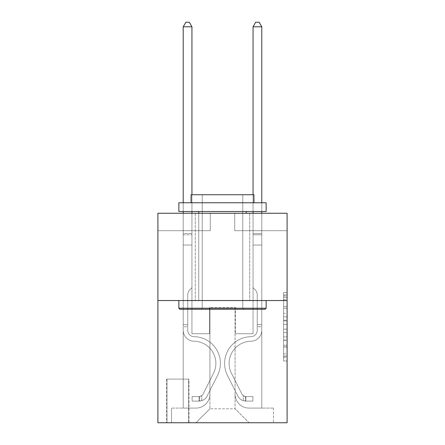 <?xml version="1.0" encoding="UTF-8"?>
<svg xmlns="http://www.w3.org/2000/svg" width="445" height="445" viewBox="0 0 445 445"><rect width="100%" height="100%" fill="white"/><g stroke="black" fill="none" stroke-linecap="round" stroke-linejoin="round"><path stroke-width="0.33" stroke-dasharray="2.23 1.67" d="M283.604 313.363L283.604 324.327L287.097 324.327L287.097 357.574L287.097 295.88L287.097 324.327L283.604 324.327L283.604 294.851L283.604 361.001L283.604 292.454L283.604 356.2L287.097 356.2L283.604 356.2L287.097 356.2L283.604 356.2L283.604 345.237L283.604 361.001L287.097 361.001L287.097 292.454L287.097 356.033L287.097 329.128L283.604 329.128L287.097 329.128L287.097 345.237L287.097 297.254L283.604 297.254L287.097 297.254L287.097 361.001L287.097 295.88L287.097 361.001L283.604 361.001L283.604 292.454L287.097 292.454L287.097 295.88L287.097 292.454L287.097 295.88L287.097 292.454L287.097 294.851L287.097 292.454L283.604 292.454L283.604 297.254L287.097 297.254L283.604 297.254L283.604 313.363L287.097 313.363M249.734 213.25L249.734 300.542L195.266 300.542L249.734 300.542L195.266 300.542L249.734 300.542L249.734 213.25L195.266 213.25L195.266 300.542L195.266 213.25L249.734 213.25M188.98 379.101L166.63 379.101L188.98 379.101L188.98 422.75L166.63 422.75L188.98 422.75M166.63 379.101L166.63 422.75M287.097 320.216L287.097 316.79L287.097 320.216L283.604 320.216L283.604 306.421L283.604 347.033L283.604 336.837L287.097 336.837L283.604 336.837L283.604 361.001L287.097 361.001L283.604 361.001L287.097 361.001L283.604 361.001L283.604 292.454L287.097 292.454L283.604 292.454L287.097 292.454L283.604 292.454L283.604 320.216L287.097 320.216M287.097 300.542L287.097 422.75L157.903 422.75L157.903 300.542L287.097 300.542L287.097 213.25L234.721 213.25L287.097 213.25L287.097 230.705L287.097 213.25L157.903 213.25L210.279 213.25L157.903 213.25L157.903 300.542L287.097 300.542L157.903 300.542M183.218 230.705L183.218 408.087L195.961 408.087A13.967 13.967 0 0 0 209.929 394.12L209.929 307.523L209.929 408.783L209.929 307.523L209.929 408.783L209.929 307.523L235.071 307.523L235.071 394.12A13.967 13.967 0 0 0 249.039 408.087L261.782 408.087L261.782 230.705L261.782 408.087L261.782 230.705L261.782 408.087L261.782 230.705L261.782 408.087L261.782 230.705L261.782 408.087L261.782 230.705L261.782 408.087L273.48 408.087L249.039 408.087L261.782 408.087L249.039 408.087L261.782 408.087L249.039 408.087L261.782 408.087L249.039 408.087L261.782 408.087L261.782 230.705L253.055 230.705L261.782 230.705L253.055 230.705L261.782 230.705L253.055 230.705L261.782 230.705L253.055 230.705L261.782 230.705L253.055 230.705L261.782 230.705L253.055 230.705L261.782 230.705L261.782 408.087L249.039 408.087A13.967 13.967 0 0 1 235.071 394.12A13.967 13.967 0 0 0 249.039 408.087A13.967 13.967 0 0 1 235.071 394.12A13.967 13.967 0 0 0 249.039 408.087A13.967 13.967 0 0 1 235.071 394.12A13.967 13.967 0 0 0 249.039 408.087A13.967 13.967 0 0 1 235.071 394.12A13.967 13.967 0 0 0 249.039 408.087A13.967 13.967 0 0 1 235.071 394.12L235.071 307.523L235.071 408.783L209.929 408.783L235.071 408.783L249.039 422.75L273.48 422.75L195.961 422.75L249.039 422.75L235.071 408.783L249.039 422.75L235.071 408.783L235.071 307.523L235.071 408.783L235.071 307.523L209.578 307.523L209.578 333.711L191.945 333.711L191.945 230.705L183.218 230.705L183.218 408.087L195.961 408.087A13.967 13.967 0 0 0 209.929 394.12L209.929 307.523L209.578 307.523L209.578 333.711L191.945 333.711L191.945 230.705L183.218 230.705L183.218 408.087L195.961 408.087L171.52 408.087L195.961 408.087L183.218 408.087L183.218 230.705L183.218 408.087L183.218 230.705L183.218 408.087L183.218 230.705L183.218 408.087L183.218 230.705L191.945 230.705L183.218 230.705L191.945 230.705L183.218 230.705L191.945 230.705L183.218 230.705L191.945 230.705L183.218 230.705L191.945 230.705L183.218 230.705L183.218 408.087L183.218 230.705M209.929 394.12L209.929 307.523L209.578 307.523L209.578 333.711L191.945 333.711L191.945 230.705L191.945 333.711L191.945 230.705L191.945 333.711L191.945 230.705L191.945 333.711L191.945 230.705L191.945 333.711L191.945 230.705L191.945 333.711L209.578 333.711L191.945 333.711L209.578 333.711L191.945 333.711L209.578 333.711L191.945 333.711L209.578 333.711L191.945 333.711L209.578 333.711L209.578 307.523L209.578 333.711L209.578 307.523L209.578 333.711L209.578 307.523L209.578 333.711L209.578 307.523L209.578 333.711L209.578 307.523L209.929 307.523L209.578 307.523L209.929 307.523L209.578 307.523L209.929 307.523L209.578 307.523L209.929 307.523L209.578 307.523L209.929 307.523L209.929 394.12A13.967 13.967 0 0 1 195.961 408.087A13.967 13.967 0 0 0 209.929 394.12A13.967 13.967 0 0 1 195.961 408.087A13.967 13.967 0 0 0 209.929 394.12A13.967 13.967 0 0 1 195.961 408.087A13.967 13.967 0 0 0 209.929 394.12A13.967 13.967 0 0 1 195.961 408.087A13.967 13.967 0 0 0 209.929 394.12M287.097 230.705L234.721 230.705L287.097 230.705M157.903 230.705L210.279 230.705L157.903 230.705L157.903 213.25L157.903 230.705M166.981 422.75L188.63 422.75L166.981 422.75L166.981 379.101L188.63 379.101L188.63 422.75L188.63 379.101L166.981 379.101L166.981 422.75M171.52 422.75L195.961 422.75L209.929 408.783L195.961 422.75L209.929 408.783L195.961 422.75L171.52 422.75L171.52 408.087L171.52 422.75M235.422 307.523L235.071 307.523L235.422 307.523L235.071 307.523L235.422 307.523L235.071 307.523L235.422 307.523L235.071 307.523L235.422 307.523L235.071 307.523L235.422 307.523L235.071 307.523L235.422 307.523L235.422 333.711L235.422 307.523M234.721 230.705L234.721 213.25L234.721 230.705M210.279 230.705L210.279 213.25L210.279 230.705M273.48 408.087L273.48 422.75L273.48 408.087M253.055 230.705L253.055 333.711L235.422 333.711L253.055 333.711L235.422 333.711L253.055 333.711L235.422 333.711L253.055 333.711L235.422 333.711L253.055 333.711L235.422 333.711L253.055 333.711L235.422 333.711L253.055 333.711L253.055 230.705M283.604 324.327L287.097 324.327L283.604 324.327M283.604 294.851L283.604 292.454L283.604 294.851L287.097 294.851L283.604 294.851M283.604 346.861L283.604 332.554L283.604 346.861L287.097 346.861L283.604 346.861M283.604 332.554L283.604 329.128L287.097 329.128L283.604 329.128L283.604 332.554L287.097 332.554L283.604 332.554M283.604 306.421L283.604 297.254L283.604 306.421L287.097 306.421L283.604 306.421M283.604 292.454L287.097 292.454L283.604 292.454L283.604 295.88L283.604 292.454L287.097 292.454M283.604 361.001L287.097 361.001L283.604 361.001L283.604 357.574L283.604 361.001M183.218 326.73L183.218 26.789L183.218 245.023L183.218 26.789L191.945 26.789L191.945 233.497L191.945 26.789L183.218 26.789L185.838 22.25L189.331 22.25L185.838 22.25L183.218 26.789L183.218 245.023L183.218 26.789L191.945 26.789L189.331 22.25L191.945 26.789L191.945 245.023L183.218 245.023L183.218 234.804L183.218 245.023L191.945 245.023L191.945 287.62L189.982 289.589A7.587 7.587 -53.1 0 0 187.757 294.952A7.587 7.587 126.9 0 1 189.982 289.589L191.945 287.62L191.945 26.789L183.218 26.789L185.838 22.25L189.331 22.25L185.838 22.25L183.218 26.789L183.218 234.804L183.218 26.789L191.945 26.789L189.331 22.25L191.945 26.789L191.945 245.023L183.218 245.023L183.218 330.229A10.997 10.997 -53.1 0 0 194.042 341.226A10.997 10.997 126.9 0 1 183.218 330.229L183.218 245.023L191.945 245.023L191.945 287.62L189.982 289.589A7.587 7.587 -53.1 0 0 187.757 294.952A7.587 7.587 126.9 0 1 189.982 289.589L191.945 287.62L191.945 26.789L183.218 26.789L185.838 22.25L189.331 22.25L185.838 22.25L183.218 26.789L183.218 330.229A10.997 10.997 -53.1 0 0 194.042 341.226A10.997 10.997 126.9 0 1 183.218 330.229L183.218 245.023L191.945 245.023L191.945 287.62L189.982 289.589A7.587 7.587 -53.1 0 0 187.757 294.952A7.587 7.587 126.9 0 1 189.982 289.589L191.945 287.62L191.945 245.023L183.218 245.023L183.218 330.229A10.997 10.997 -53.1 0 0 194.042 341.226A10.997 10.997 126.9 0 1 183.218 330.229L183.218 245.023L191.945 245.023L191.945 234.804L191.945 287.62L189.982 289.589A7.587 7.587 -53.1 0 0 187.757 294.952A7.587 7.587 126.9 0 1 189.982 289.589L191.945 287.62L191.945 245.023L183.218 245.023L183.218 330.229A10.997 10.997 -53.1 0 0 194.042 341.226A22.172 22.172 126.9 0 1 213.505 373.355A22.172 22.172 -53.1 0 0 194.042 341.226A10.997 10.997 126.9 0 1 183.218 330.229L183.218 245.023L191.945 245.023L191.945 233.497L191.945 287.62L189.982 289.589A7.587 7.587 -53.1 0 0 187.757 294.952A7.587 7.587 126.9 0 1 189.982 289.589L191.945 287.62L191.945 245.023L183.218 245.023L183.218 330.229A10.997 10.997 -53.1 0 0 194.042 341.226A10.997 10.997 126.9 0 1 183.218 330.229L183.218 245.023L191.945 245.023L191.945 26.789L189.331 22.25L191.945 26.789L191.945 287.62L189.982 289.589A7.587 7.587 -53.1 0 0 187.757 294.952A7.587 7.587 126.9 0 1 189.982 289.589L191.945 287.62L191.945 245.023L183.218 245.023L183.218 330.229L183.218 326.73L187.757 326.73L187.757 324.633L183.218 324.633L187.757 324.633L187.757 330.229L187.757 294.952L187.757 330.229A6.458 6.458 -53.1 0 0 194.115 336.687A6.458 6.458 126.9 0 1 187.757 330.229L187.757 294.952L187.757 330.229L187.757 324.633L183.218 324.633L187.757 324.633L187.757 330.229A6.458 6.458 -53.1 0 0 194.115 336.687A6.458 6.458 126.9 0 1 187.757 330.229L187.757 294.952L187.757 330.229A6.458 6.458 -53.1 0 0 194.115 336.687A6.458 6.458 126.9 0 1 187.757 330.229L187.757 294.952L187.757 330.229L187.757 324.633L183.218 324.633L187.757 324.633L187.757 330.229A6.458 6.458 -53.1 0 0 194.115 336.687A26.711 26.711 126.9 0 1 217.561 375.391A26.711 26.711 -53.1 0 0 194.115 336.687A6.458 6.458 126.9 0 1 187.757 330.229L187.757 294.952L187.757 330.229A6.458 6.458 -53.1 0 0 194.115 336.687A6.458 6.458 126.9 0 1 187.757 330.229L187.757 294.952L187.757 330.229L187.757 326.73L183.218 326.73M199.104 401.101A9.25 9.25 -53.1 0 0 207.198 396.005L217.561 375.391A26.711 26.711 -53.1 0 0 194.115 336.687A6.458 6.458 126.9 0 1 187.757 330.229A6.458 6.458 -53.1 0 0 194.115 336.687A26.711 26.711 126.9 0 1 217.561 375.391A26.711 26.711 -53.1 0 0 194.115 336.687A6.458 6.458 126.9 0 1 187.757 330.229A6.458 6.458 126.9 0 0 194.115 336.687A6.458 6.458 126.9 0 1 187.757 330.229A6.458 6.458 126.9 0 0 194.115 336.687A26.711 26.711 126.9 0 1 217.561 375.391L207.198 396.005L217.561 375.391A26.711 26.711 -53.1 0 0 194.115 336.687A6.458 6.458 126.9 0 1 187.757 330.229A6.458 6.458 126.9 0 0 194.115 336.687A26.711 26.711 126.9 0 1 217.561 375.391A26.711 26.711 -53.1 0 0 194.115 336.687A6.458 6.458 126.9 0 1 187.757 330.229A6.458 6.458 126.9 0 0 194.115 336.687A6.458 6.458 126.9 0 1 187.757 330.229A6.458 6.458 126.9 0 0 194.115 336.687A26.711 26.711 126.9 0 1 217.561 375.391A26.711 26.711 -53.1 0 0 194.115 336.687A6.458 6.458 126.9 0 1 187.757 330.229A6.458 6.458 126.9 0 0 194.115 336.687A26.711 26.711 126.9 0 1 217.561 375.391L207.198 396.005L217.561 375.391A26.711 26.711 -53.1 0 0 194.115 336.687A26.711 26.711 -53.1 0 1 217.561 375.391A26.711 26.711 -53.1 0 0 194.115 336.687A26.711 26.711 -53.1 0 1 217.561 375.391L207.198 396.005A9.25 9.25 126.9 0 1 201.724 400.667A9.25 9.25 -53.1 0 0 207.198 396.005L217.561 375.391A26.711 26.711 -53.1 0 0 194.115 336.687A26.711 26.711 -53.1 0 1 217.561 375.391L207.198 396.005L217.561 375.391A26.711 26.711 -53.1 0 0 194.115 336.687A26.711 26.711 -53.1 0 1 217.561 375.391A26.711 26.711 -53.1 0 0 194.115 336.687A26.711 26.711 -53.1 0 1 217.561 375.391L207.198 396.005L217.561 375.391A26.711 26.711 -53.1 0 0 194.115 336.687A26.711 26.711 -53.1 0 1 217.561 375.391L207.198 396.005A9.25 9.25 126.9 0 1 201.724 400.667C199.032 401.24 199.032 401.24 201.724 400.667C199.032 401.24 199.032 401.24 201.724 400.667A9.25 9.25 -53.1 0 0 207.198 396.005L217.561 375.391L207.198 396.005A9.25 9.25 126.9 0 1 201.724 400.667C199.032 401.24 199.032 401.24 201.724 400.667C199.032 401.24 199.032 401.24 201.724 400.667A9.25 9.25 -53.1 0 0 207.198 396.005L217.561 375.391L207.198 396.005A9.25 9.25 126.9 0 1 201.724 400.667C199.032 401.24 199.032 401.24 201.724 400.667C199.032 401.24 199.032 401.24 201.724 400.667A9.25 9.25 -53.1 0 0 207.198 396.005L217.561 375.391L207.198 396.005A9.25 9.25 126.9 0 1 201.724 400.667C199.032 401.24 199.032 401.24 201.724 400.667C199.032 401.24 199.032 401.24 201.724 400.667A9.25 9.25 -53.1 0 0 207.198 396.005L217.561 375.391L207.198 396.005A9.25 9.25 126.9 0 1 201.724 400.667C199.032 401.24 199.032 401.24 201.724 400.667C199.032 401.24 199.032 401.24 201.724 400.667A9.25 9.25 -53.1 0 0 207.198 396.005A9.25 9.25 -53.1 0 1 199.104 401.101L199.104 396.556A4.711 4.711 -53.1 0 0 203.143 393.964L213.505 373.355A22.172 22.172 -53.1 0 0 194.042 341.226A10.997 10.997 126.9 0 1 183.218 330.229A10.997 10.997 -53.1 0 0 194.042 341.226A22.172 22.172 126.9 0 1 213.505 373.355A22.172 22.172 -53.1 0 0 194.042 341.226A10.997 10.997 126.9 0 1 183.218 330.229A10.997 10.997 126.9 0 0 194.042 341.226A10.997 10.997 126.9 0 1 183.218 330.229A10.997 10.997 126.9 0 0 194.042 341.226A22.172 22.172 126.9 0 1 213.505 373.355L203.143 393.964L213.505 373.355A22.172 22.172 -53.1 0 0 194.042 341.226A10.997 10.997 126.9 0 1 183.218 330.229A10.997 10.997 126.9 0 0 194.042 341.226A22.172 22.172 126.9 0 1 213.505 373.355A22.172 22.172 -53.1 0 0 194.042 341.226A10.997 10.997 126.9 0 1 183.218 330.229A10.997 10.997 126.9 0 0 194.042 341.226A10.997 10.997 126.9 0 1 183.218 330.229A10.997 10.997 126.9 0 0 194.042 341.226A22.172 22.172 126.9 0 1 213.505 373.355A22.172 22.172 -53.1 0 0 194.042 341.226A10.997 10.997 126.9 0 1 183.218 330.229A10.997 10.997 126.9 0 0 194.042 341.226A22.172 22.172 126.9 0 1 213.505 373.355L203.143 393.964L213.505 373.355A22.172 22.172 -53.1 0 0 194.042 341.226A22.172 22.172 -53.1 0 1 213.505 373.355A22.172 22.172 -53.1 0 0 194.042 341.226A22.172 22.172 -53.1 0 1 213.505 373.355L203.143 393.964A4.711 4.711 126.9 0 1 201.724 395.644C199.082 396.862 199.082 396.862 201.724 395.644C199.082 396.862 199.082 396.862 201.724 395.644A4.711 4.711 -53.1 0 0 203.143 393.964L213.505 373.355A22.172 22.172 -53.1 0 0 194.042 341.226A22.172 22.172 -53.1 0 1 213.505 373.355L203.143 393.964L213.505 373.355A22.172 22.172 -53.1 0 0 194.042 341.226A22.172 22.172 -53.1 0 1 213.505 373.355A22.172 22.172 -53.1 0 0 194.042 341.226A22.172 22.172 -53.1 0 1 213.505 373.355L203.143 393.964L213.505 373.355A22.172 22.172 -53.1 0 0 194.042 341.226A22.172 22.172 -53.1 0 1 213.505 373.355L203.143 393.964A4.711 4.711 126.9 0 1 201.724 395.644C199.082 396.862 199.082 396.862 201.724 395.644C199.082 396.862 199.082 396.862 201.724 395.644A4.711 4.711 -53.1 0 0 203.143 393.964L213.505 373.355L203.143 393.964A4.711 4.711 126.9 0 1 201.724 395.644C199.082 396.862 199.082 396.862 201.724 395.644C199.082 396.862 199.082 396.862 201.724 395.644A4.711 4.711 -53.1 0 0 203.143 393.964L213.505 373.355L203.143 393.964A4.711 4.711 126.9 0 1 201.724 395.644C199.082 396.862 199.082 396.862 201.724 395.644C199.082 396.862 199.082 396.862 201.724 395.644A4.711 4.711 -53.1 0 0 203.143 393.964L213.505 373.355L203.143 393.964A4.711 4.711 126.9 0 1 201.724 395.644C199.082 396.862 199.082 396.862 201.724 395.644C199.082 396.862 199.082 396.862 201.724 395.644A4.711 4.711 -53.1 0 0 203.143 393.964L213.505 373.355L203.143 393.964A4.711 4.711 126.9 0 1 201.724 395.644C199.082 396.862 199.082 396.862 201.724 395.644C199.082 396.862 199.082 396.862 201.724 395.644A4.711 4.711 -53.1 0 0 203.143 393.964A4.711 4.711 -53.1 0 1 199.104 396.556L199.104 401.101L192.123 401.101L199.104 401.101A9.25 9.25 -53.1 0 0 207.198 396.005A9.25 9.25 -53.1 0 1 199.104 401.101L199.104 396.556L192.123 396.562L199.104 396.556A4.711 4.711 -53.1 0 0 203.143 393.964A4.711 4.711 -53.1 0 1 199.104 396.556L199.104 401.101L192.123 401.101L192.123 396.562L192.123 401.101L199.104 401.101A9.25 9.25 -53.1 0 0 207.198 396.005A9.25 9.25 -53.1 0 1 199.104 401.101L199.104 396.556L192.123 396.562L199.104 396.556A4.711 4.711 -53.1 0 0 203.143 393.964A4.711 4.711 -53.1 0 1 199.104 396.556L199.104 401.101L192.123 401.101L192.123 396.562L192.123 401.101L199.104 401.101A9.25 9.25 -53.1 0 0 207.198 396.005A9.25 9.25 -53.1 0 1 199.104 401.101L199.104 396.556L192.123 396.562L199.104 396.556A4.711 4.711 -53.1 0 0 203.143 393.964A4.711 4.711 -53.1 0 1 199.104 396.556L199.104 401.101L192.123 401.101L192.123 396.562L192.123 401.101L199.104 401.101A9.25 9.25 -53.1 0 0 207.198 396.005A9.25 9.25 -53.1 0 1 199.104 401.101L199.104 396.556L192.123 396.562L199.104 396.556A4.711 4.711 -53.1 0 0 203.143 393.964A4.711 4.711 -53.1 0 1 199.104 396.556L199.104 401.101L192.123 401.101L192.123 396.562L192.123 401.101L199.104 401.101A9.25 9.25 -53.1 0 0 207.198 396.005A9.25 9.25 -53.1 0 1 199.104 401.101L199.104 396.556L192.123 396.562L199.104 396.556A4.711 4.711 -53.1 0 0 203.143 393.964A4.711 4.711 -53.1 0 1 199.104 396.556L199.104 401.101L192.123 401.101L192.123 396.562L192.123 401.101L199.104 401.101M261.782 326.73L261.782 26.789L261.782 245.023L261.782 26.789L253.055 26.789L253.055 233.497L253.055 26.789L261.782 26.789L259.162 22.25L255.669 22.25L259.162 22.25L261.782 26.789L261.782 245.023L261.782 26.789L253.055 26.789L255.669 22.25L253.055 26.789L253.055 245.023L261.782 245.023L261.782 234.804L261.782 245.023L253.055 245.023L253.055 287.62L255.018 289.589A7.587 7.587 53.1 0 1 257.243 294.952A7.587 7.587 -126.9 0 0 255.018 289.589L253.055 287.62L253.055 26.789L261.782 26.789L259.162 22.25L255.669 22.25L259.162 22.25L261.782 26.789L261.782 234.804L261.782 26.789L253.055 26.789L255.669 22.25L253.055 26.789L253.055 245.023L261.782 245.023L261.782 330.229A10.997 10.997 53.1 0 1 250.958 341.226A10.997 10.997 -126.9 0 0 261.782 330.229L261.782 245.023L253.055 245.023L253.055 287.62L255.018 289.589A7.587 7.587 53.1 0 1 257.243 294.952A7.587 7.587 -126.9 0 0 255.018 289.589L253.055 287.62L253.055 26.789L261.782 26.789L259.162 22.25L255.669 22.25L259.162 22.25L261.782 26.789L261.782 330.229A10.997 10.997 53.1 0 1 250.958 341.226A10.997 10.997 -126.9 0 0 261.782 330.229L261.782 245.023L253.055 245.023L253.055 287.62L255.018 289.589A7.587 7.587 53.1 0 1 257.243 294.952A7.587 7.587 -126.9 0 0 255.018 289.589L253.055 287.62L253.055 245.023L261.782 245.023L261.782 330.229A10.997 10.997 53.1 0 1 250.958 341.226A10.997 10.997 -126.9 0 0 261.782 330.229L261.782 245.023L253.055 245.023L253.055 234.804L253.055 287.62L255.018 289.589A7.587 7.587 53.1 0 1 257.243 294.952A7.587 7.587 -126.9 0 0 255.018 289.589L253.055 287.62L253.055 245.023L261.782 245.023L261.782 330.229A10.997 10.997 53.1 0 1 250.958 341.226A22.172 22.172 -126.9 0 0 231.495 373.355A22.172 22.172 53.1 0 1 250.958 341.226A10.997 10.997 -126.9 0 0 261.782 330.229L261.782 245.023L253.055 245.023L253.055 233.497L253.055 287.62L255.018 289.589A7.587 7.587 53.1 0 1 257.243 294.952A7.587 7.587 -126.9 0 0 255.018 289.589L253.055 287.62L253.055 245.023L261.782 245.023L261.782 330.229A10.997 10.997 53.1 0 1 250.958 341.226A10.997 10.997 -126.9 0 0 261.782 330.229L261.782 245.023L253.055 245.023L253.055 26.789L255.669 22.25L253.055 26.789L253.055 287.62L255.018 289.589A7.587 7.587 53.1 0 1 257.243 294.952A7.587 7.587 -126.9 0 0 255.018 289.589L253.055 287.62L253.055 245.023L261.782 245.023L261.782 330.229L261.782 326.73L257.243 326.73L257.243 324.633L261.782 324.633L257.243 324.633L257.243 330.229L257.243 294.952L257.243 330.229A6.458 6.458 53.1 0 1 250.885 336.687A6.458 6.458 -126.9 0 0 257.243 330.229L257.243 294.952L257.243 330.229L257.243 324.633L261.782 324.633L257.243 324.633L257.243 330.229A6.458 6.458 53.1 0 1 250.885 336.687A6.458 6.458 -126.9 0 0 257.243 330.229L257.243 294.952L257.243 330.229A6.458 6.458 53.1 0 1 250.885 336.687A6.458 6.458 -126.9 0 0 257.243 330.229L257.243 294.952L257.243 330.229L257.243 324.633L261.782 324.633L257.243 324.633L257.243 330.229A6.458 6.458 53.1 0 1 250.885 336.687A26.711 26.711 -126.9 0 0 227.44 375.391A26.711 26.711 53.1 0 1 250.885 336.687A6.458 6.458 -126.9 0 0 257.243 330.229L257.243 294.952L257.243 330.229A6.458 6.458 53.1 0 1 250.885 336.687A6.458 6.458 -126.9 0 0 257.243 330.229L257.243 294.952L257.243 330.229L257.243 326.73L261.782 326.73M245.896 401.101A9.25 9.25 53.1 0 1 237.802 396.005L227.44 375.391A26.711 26.711 53.1 0 1 250.885 336.687A6.458 6.458 -126.9 0 0 257.243 330.229A6.458 6.458 53.1 0 1 250.885 336.687A26.711 26.711 -126.9 0 0 227.44 375.391A26.711 26.711 53.1 0 1 250.885 336.687A6.458 6.458 -126.9 0 0 257.243 330.229A6.458 6.458 -126.9 0 1 250.885 336.687A6.458 6.458 -126.9 0 0 257.243 330.229A6.458 6.458 -126.9 0 1 250.885 336.687A26.711 26.711 -126.9 0 0 227.44 375.391L237.802 396.005L227.44 375.391A26.711 26.711 53.1 0 1 250.885 336.687A6.458 6.458 -126.9 0 0 257.243 330.229A6.458 6.458 -126.9 0 1 250.885 336.687A26.711 26.711 -126.9 0 0 227.44 375.391A26.711 26.711 53.1 0 1 250.885 336.687A6.458 6.458 -126.9 0 0 257.243 330.229A6.458 6.458 -126.9 0 1 250.885 336.687A6.458 6.458 -126.9 0 0 257.243 330.229A6.458 6.458 -126.9 0 1 250.885 336.687A26.711 26.711 -126.9 0 0 227.44 375.391A26.711 26.711 53.1 0 1 250.885 336.687A6.458 6.458 -126.9 0 0 257.243 330.229A6.458 6.458 -126.9 0 1 250.885 336.687A26.711 26.711 -126.9 0 0 227.44 375.391L237.802 396.005L227.44 375.391A26.711 26.711 53.1 0 1 250.885 336.687A26.711 26.711 53.1 0 0 227.44 375.391A26.711 26.711 53.1 0 1 250.885 336.687A26.711 26.711 53.1 0 0 227.44 375.391L237.802 396.005A9.25 9.25 -126.9 0 0 243.276 400.667A9.25 9.25 53.1 0 1 237.802 396.005L227.44 375.391A26.711 26.711 53.1 0 1 250.885 336.687A26.711 26.711 53.1 0 0 227.44 375.391L237.802 396.005L227.44 375.391A26.711 26.711 53.1 0 1 250.885 336.687A26.711 26.711 53.1 0 0 227.44 375.391A26.711 26.711 53.1 0 1 250.885 336.687A26.711 26.711 53.1 0 0 227.44 375.391L237.802 396.005L227.44 375.391A26.711 26.711 53.1 0 1 250.885 336.687A26.711 26.711 53.1 0 0 227.44 375.391L237.802 396.005A9.25 9.25 -126.9 0 0 243.276 400.667C245.968 401.24 245.968 401.24 243.276 400.667C245.968 401.24 245.968 401.24 243.276 400.667A9.25 9.25 53.1 0 1 237.802 396.005L227.44 375.391L237.802 396.005A9.25 9.25 -126.9 0 0 243.276 400.667C245.968 401.24 245.968 401.24 243.276 400.667C245.968 401.24 245.968 401.24 243.276 400.667A9.25 9.25 53.1 0 1 237.802 396.005L227.44 375.391L237.802 396.005A9.25 9.25 -126.9 0 0 243.276 400.667C245.968 401.24 245.968 401.24 243.276 400.667C245.968 401.24 245.968 401.24 243.276 400.667A9.25 9.25 53.1 0 1 237.802 396.005L227.44 375.391L237.802 396.005A9.25 9.25 -126.9 0 0 243.276 400.667C245.968 401.24 245.968 401.24 243.276 400.667C245.968 401.24 245.968 401.24 243.276 400.667A9.25 9.25 53.1 0 1 237.802 396.005L227.44 375.391L237.802 396.005A9.25 9.25 -126.9 0 0 243.276 400.667C245.968 401.24 245.968 401.24 243.276 400.667C245.968 401.24 245.968 401.24 243.276 400.667A9.25 9.25 53.1 0 1 237.802 396.005A9.25 9.25 53.1 0 0 245.896 401.101L245.896 396.556A4.711 4.711 53.1 0 1 241.858 393.964L231.495 373.355A22.172 22.172 53.1 0 1 250.958 341.226A10.997 10.997 -126.9 0 0 261.782 330.229A10.997 10.997 53.1 0 1 250.958 341.226A22.172 22.172 -126.9 0 0 231.495 373.355A22.172 22.172 53.1 0 1 250.958 341.226A10.997 10.997 -126.9 0 0 261.782 330.229A10.997 10.997 -126.9 0 1 250.958 341.226A10.997 10.997 -126.9 0 0 261.782 330.229A10.997 10.997 -126.9 0 1 250.958 341.226A22.172 22.172 -126.9 0 0 231.495 373.355L241.858 393.964L231.495 373.355A22.172 22.172 53.1 0 1 250.958 341.226A10.997 10.997 -126.9 0 0 261.782 330.229A10.997 10.997 -126.9 0 1 250.958 341.226A22.172 22.172 -126.9 0 0 231.495 373.355A22.172 22.172 53.1 0 1 250.958 341.226A10.997 10.997 -126.9 0 0 261.782 330.229A10.997 10.997 -126.9 0 1 250.958 341.226A10.997 10.997 -126.9 0 0 261.782 330.229A10.997 10.997 -126.9 0 1 250.958 341.226A22.172 22.172 -126.9 0 0 231.495 373.355A22.172 22.172 53.1 0 1 250.958 341.226A10.997 10.997 -126.9 0 0 261.782 330.229A10.997 10.997 -126.9 0 1 250.958 341.226A22.172 22.172 -126.9 0 0 231.495 373.355L241.858 393.964L231.495 373.355A22.172 22.172 53.1 0 1 250.958 341.226A22.172 22.172 53.1 0 0 231.495 373.355A22.172 22.172 53.1 0 1 250.958 341.226A22.172 22.172 53.1 0 0 231.495 373.355L241.858 393.964A4.711 4.711 -126.9 0 0 243.276 395.644C245.918 396.862 245.918 396.862 243.276 395.644C245.918 396.862 245.918 396.862 243.276 395.644A4.711 4.711 53.1 0 1 241.858 393.964L231.495 373.355A22.172 22.172 53.1 0 1 250.958 341.226A22.172 22.172 53.1 0 0 231.495 373.355L241.858 393.964L231.495 373.355A22.172 22.172 53.1 0 1 250.958 341.226A22.172 22.172 53.1 0 0 231.495 373.355A22.172 22.172 53.1 0 1 250.958 341.226A22.172 22.172 53.1 0 0 231.495 373.355L241.858 393.964L231.495 373.355A22.172 22.172 53.1 0 1 250.958 341.226A22.172 22.172 53.1 0 0 231.495 373.355L241.858 393.964A4.711 4.711 -126.9 0 0 243.276 395.644C245.918 396.862 245.918 396.862 243.276 395.644C245.918 396.862 245.918 396.862 243.276 395.644A4.711 4.711 53.1 0 1 241.858 393.964L231.495 373.355L241.858 393.964A4.711 4.711 -126.9 0 0 243.276 395.644C245.918 396.862 245.918 396.862 243.276 395.644C245.918 396.862 245.918 396.862 243.276 395.644A4.711 4.711 53.1 0 1 241.858 393.964L231.495 373.355L241.858 393.964A4.711 4.711 -126.9 0 0 243.276 395.644C245.918 396.862 245.918 396.862 243.276 395.644C245.918 396.862 245.918 396.862 243.276 395.644A4.711 4.711 53.1 0 1 241.858 393.964L231.495 373.355L241.858 393.964A4.711 4.711 -126.9 0 0 243.276 395.644C245.918 396.862 245.918 396.862 243.276 395.644C245.918 396.862 245.918 396.862 243.276 395.644A4.711 4.711 53.1 0 1 241.858 393.964L231.495 373.355L241.858 393.964A4.711 4.711 -126.9 0 0 243.276 395.644C245.918 396.862 245.918 396.862 243.276 395.644C245.918 396.862 245.918 396.862 243.276 395.644A4.711 4.711 53.1 0 1 241.858 393.964A4.711 4.711 53.1 0 0 245.896 396.556L245.896 401.101L252.877 401.101L245.896 401.101A9.25 9.25 53.1 0 1 237.802 396.005A9.25 9.25 53.1 0 0 245.896 401.101L245.896 396.556L252.877 396.562L245.896 396.556A4.711 4.711 53.1 0 1 241.858 393.964A4.711 4.711 53.1 0 0 245.896 396.556L245.896 401.101L252.877 401.101L252.877 396.562L252.877 401.101L245.896 401.101A9.25 9.25 53.1 0 1 237.802 396.005A9.25 9.25 53.1 0 0 245.896 401.101L245.896 396.556L252.877 396.562L245.896 396.556A4.711 4.711 53.1 0 1 241.858 393.964A4.711 4.711 53.1 0 0 245.896 396.556L245.896 401.101L252.877 401.101L252.877 396.562L252.877 401.101L245.896 401.101A9.25 9.25 53.1 0 1 237.802 396.005A9.25 9.25 53.1 0 0 245.896 401.101L245.896 396.556L252.877 396.562L245.896 396.556A4.711 4.711 53.1 0 1 241.858 393.964A4.711 4.711 53.1 0 0 245.896 396.556L245.896 401.101L252.877 401.101L252.877 396.562L252.877 401.101L245.896 401.101A9.25 9.25 53.1 0 1 237.802 396.005A9.25 9.25 53.1 0 0 245.896 401.101L245.896 396.556L252.877 396.562L245.896 396.556A4.711 4.711 53.1 0 1 241.858 393.964A4.711 4.711 53.1 0 0 245.896 396.556L245.896 401.101L252.877 401.101L252.877 396.562L252.877 401.101L245.896 401.101A9.25 9.25 53.1 0 1 237.802 396.005A9.25 9.25 53.1 0 0 245.896 401.101L245.896 396.556L252.877 396.562L245.896 396.556A4.711 4.711 53.1 0 1 241.858 393.964A4.711 4.711 53.1 0 0 245.896 396.556L245.896 401.101L252.877 401.101L252.877 396.562L252.877 401.101L245.896 401.101M179.902 309.269L265.098 309.269L266.149 308.224L178.851 308.224L266.149 308.224L178.851 308.224L179.902 309.269L265.098 309.269L179.902 309.269M202.247 308.224L201.201 309.269L243.799 309.269L201.201 309.269L243.799 309.269L201.201 309.269L202.247 308.224L202.247 194.743L242.753 194.743L202.247 194.743L242.753 194.743L202.247 194.743L202.247 308.224L242.753 308.224L243.799 309.269L242.753 308.224L202.247 308.224L242.753 308.224L242.753 194.743L242.753 308.224L202.247 308.224M266.149 202.77L178.851 202.77L178.851 211.503L266.149 211.503L178.851 211.503L266.149 211.503L266.149 202.77L178.851 202.77L266.149 202.77M191.072 202.77L253.928 202.77L253.928 194.743L191.072 194.743L253.928 194.743L191.072 194.743L191.072 202.77L253.928 202.77M178.851 300.542L266.149 300.542L178.851 300.542L266.149 300.542L178.851 300.542L178.851 308.224M266.149 300.542L266.149 308.224M198.754 211.503L246.246 211.503L198.754 211.503L246.246 211.503L198.754 211.503L198.754 300.542L246.246 300.542L198.754 300.542L246.246 300.542L198.754 300.542L198.754 213.25M246.246 211.503L246.246 213.25M183.218 213.25L183.218 26.789L191.945 26.789L183.218 26.789L185.838 22.25L189.331 22.25L185.838 22.25L183.218 26.789L183.218 233.497L183.218 26.789L191.945 26.789L189.331 22.25L191.945 26.789L191.945 233.497L191.945 26.789L183.218 26.789L185.838 22.25L189.331 22.25L185.838 22.25L183.218 26.789L191.945 26.789L189.331 22.25L191.945 26.789L191.945 213.25M253.055 213.25L253.055 233.497L261.782 233.497L253.055 233.497L261.782 233.497L253.055 233.497L261.782 233.497L253.055 233.497L261.782 233.497L253.055 233.497L261.782 233.497L253.055 233.497L261.782 233.497L253.055 233.497L253.055 234.804L253.055 26.789L255.669 22.25L253.055 26.789L261.782 26.789L253.055 26.789L261.782 26.789L259.162 22.25L255.669 22.25L259.162 22.25L261.782 26.789L261.782 233.497L261.782 26.789L253.055 26.789L255.669 22.25L253.055 26.789L253.055 233.497L253.055 26.789L261.782 26.789L259.162 22.25L255.669 22.25L259.162 22.25L261.782 26.789L261.782 213.25M192.123 396.562L198.932 396.562L192.123 396.562L192.123 401.101L192.123 396.562M183.218 233.497L183.218 234.804L183.218 233.497L191.945 233.497L183.218 233.497M183.218 202.77L183.218 211.503M201.724 400.667C199.032 401.24 199.032 401.24 201.724 400.667C199.032 401.24 199.032 401.24 201.724 400.667L201.724 395.644L201.724 400.667M191.945 194.743L191.945 211.503M191.945 26.789L189.331 22.25L185.838 22.25L183.218 26.789M252.877 396.562L246.068 396.562L252.877 396.562L252.877 401.101L252.877 396.562M261.782 211.503L261.782 202.77M243.276 400.667C245.968 401.24 245.968 401.24 243.276 400.667C245.968 401.24 245.968 401.24 243.276 400.667L243.276 395.644L243.276 400.667M253.055 211.503L253.055 194.743M253.055 234.804L253.055 245.023L253.055 234.804L261.782 234.804L253.055 234.804M261.782 26.789L259.162 22.25L255.669 22.25L253.055 26.789M283.604 345.237L287.097 345.237L283.604 345.237M283.604 340.097L287.097 340.097M283.604 308.218L287.097 308.218L283.604 308.218M283.604 295.88L287.097 295.88M283.604 357.574L287.097 357.574M283.604 353.803L287.097 353.803M283.604 299.652L287.097 299.652M283.604 320.901L287.097 320.901L283.604 320.901M283.604 340.264L287.097 340.264L283.604 340.264M283.604 347.033L287.097 347.033L283.604 347.033M283.604 316.79L287.097 316.79L283.604 316.79M183.218 234.804L191.945 234.804L183.218 234.804M283.604 356.033L287.097 356.033M283.604 356.2L287.097 356.2M283.604 297.254L287.097 297.254M199.627 396.512L199.627 401.073L199.627 396.512M245.373 396.512L245.373 401.073L245.373 396.512"/><path stroke-width="0.67" d="M287.097 300.542L287.097 422.75L157.903 422.75L157.903 213.25L287.097 213.25L287.097 300.542L157.903 300.542M179.902 309.269L178.851 308.224L266.149 308.224L265.098 309.269L179.902 309.269M266.149 202.77L266.149 211.503L178.851 211.503L178.851 202.77L266.149 202.77M191.072 202.77L191.072 194.743L253.928 194.743L253.928 202.77M266.149 300.542L266.149 308.224M178.851 300.542L178.851 308.224M246.246 211.503L246.246 213.25M198.754 211.503L198.754 213.25M191.945 194.743L191.945 26.789L183.218 26.789L183.218 202.77M183.218 211.503L183.218 213.25M191.945 211.503L191.945 213.25M183.218 26.789L185.838 22.25L189.331 22.25L191.945 26.789M261.782 213.25L261.782 211.503M261.782 202.77L261.782 26.789L253.055 26.789L253.055 194.743M253.055 213.25L253.055 211.503M253.055 26.789L255.669 22.25L259.162 22.25L261.782 26.789"/></g></svg>
